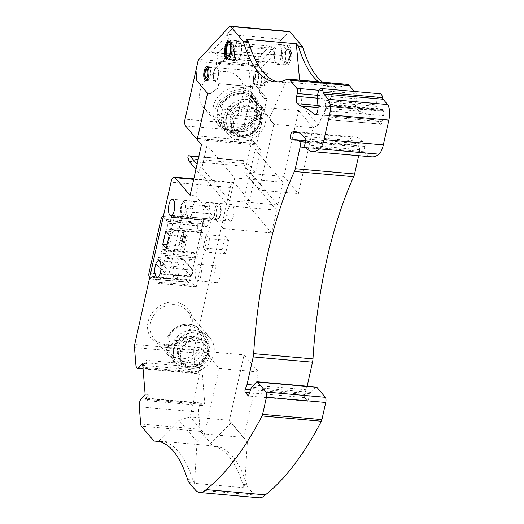 <?xml version="1.0" encoding="UTF-8"?>
<svg xmlns="http://www.w3.org/2000/svg" width="524" height="524" viewBox="0 0 524 524"><rect width="100%" height="100%" fill="white"/><g stroke="black" fill="none" stroke-linecap="round" stroke-linejoin="round"><path stroke-width="0.39" stroke-dasharray="2.62 1.97" d="M282.881 182.201L234.7 177.918L207.006 145.174L201.917 167.935L229.61 200.672L277.792 204.956L282.881 182.201L255.188 149.458L250.099 172.213L255.66 172.71L245.802 161.058L244.243 160.698A1.598 0.583 -84.9 0 0 244.217 160.698A1.598 0.583 -84.9 0 0 243.568 161.733A1.598 0.583 -84.9 0 0 243.614 163.534L244.649 166.239L254.5 177.891L249.417 200.646L243.857 200.155L248.939 177.394L254.5 177.891M234.7 177.918L229.61 200.672M259.256 91.903L263.886 98.381L259.256 91.903L260.31 87.338L259.282 91.929M210.491 93.606L217.768 88.242L218.796 83.644L217.768 88.242L210.491 93.606L207.53 93.344L196.828 80.689L195.983 70.34L197.941 61.583A3.995 1.461 95.1 0 1 198.891 59.402L206.056 51.719L212.397 52L217.034 54.247L229.735 40.617C227.809 38.029 227.069 36.064 227.521 34.708L211.238 52.177M271.275 46.217A5.993 2.188 95.1 0 1 271.249 44.311L258.542 57.935A5.993 2.188 95.1 0 1 258.804 59.592L258.967 61.577L257.808 65.991L258.247 71.33L273.502 54.968L273.063 49.623L271.432 48.201L271.275 46.217L229.761 42.529L229.925 44.514L231.556 45.935L231.988 51.28L216.733 67.642L216.301 62.297L217.453 57.889L217.296 55.904A5.993 2.188 95.1 0 0 217.034 54.247M229.761 42.529A5.993 2.188 95.1 0 1 229.735 40.617M258.542 57.935L271.249 44.311M263.86 98.348L266.827 98.61L257.297 141.231A3.995 1.461 95.1 0 1 255.699 143.733A3.995 1.461 95.1 0 1 255.227 143.452L244.891 131.236A5.26 1.919 95.1 0 1 244.335 124.424L257.212 66.823A3.995 1.461 95.1 0 1 258.162 64.642L265.052 57.254A5.993 2.188 95.1 0 1 265.347 56.985L288.835 31.794L281.63 39.523L276.443 39.058M265.347 56.985L260.159 56.526M266.827 98.61L256.118 85.956L266.854 98.643L263.886 98.381M227.521 34.708L226.781 34.643L233.986 26.921A3.995 1.461 95.1 0 1 234.641 26.593M228.457 205.853L223.368 228.615L271.55 232.898L276.639 210.137L228.457 205.853L200.758 173.11L195.675 195.871L190.114 195.373M223.368 228.615L195.675 195.871M181.481 218.082L168.859 274.55A1.998 0.727 95.1 0 0 168.715 275.041L181.455 218.056L211.107 220.689L209.607 218.921A1.998 0.727 -84.9 0 0 209.371 218.777A1.998 0.727 -84.9 0 0 208.572 220.034L207.661 224.102A3.995 1.461 -84.9 0 1 206.056 226.61L168.997 223.316A3.995 1.461 95.1 0 1 168.525 223.034L163.246 216.792M211.107 220.689L196.605 285.547L159.545 282.253L174.04 217.394L172.547 215.626L209.607 218.921M174.04 217.394L181.455 218.056M168.715 275.041L190.952 277.019A1.998 0.727 95.1 0 1 191.096 276.528L168.859 274.55M203.718 220.06L191.096 276.528M190.952 277.019L203.692 220.028M249.417 200.646L234.444 182.948A7.998 2.921 -84.9 0 0 233.501 182.385A7.998 2.921 -84.9 0 0 230.298 187.402L193.998 349.77A3.995 1.461 -84.9 0 0 193.782 352.822L134.478 347.55M255.66 172.71L260.749 149.949L256.505 144.938L266.854 98.643M256.118 85.956L255.28 75.607L257.238 66.856L255.28 75.607L256.125 85.962M257.238 66.856A3.995 1.461 95.1 0 1 258.188 64.668L258.188 64.668A3.995 1.461 95.1 0 0 257.238 66.856L257.238 66.856M289.838 31.63A3.995 1.461 95.1 0 0 289.484 31.473L289.49 31.473A3.995 1.461 95.1 0 0 288.835 31.794L288.835 31.794A3.995 1.461 95.1 0 1 289.49 31.473A3.995 1.461 95.1 0 1 289.811 31.604M322.646 82.189A142.901 52.197 -84.9 0 0 334.345 87.128A142.901 52.197 -84.9 0 0 346.082 84.665A15.989 5.843 -84.9 0 1 347.399 84.39M354.348 91.497L356.143 93.613L319.011 90.311M374.123 119.76L380.3 124.109A3.995 1.461 -84.9 0 0 380.594 124.221L328.705 119.61A3.995 1.461 95.1 0 0 330.303 117.107L331.653 111.075A3.995 1.461 95.1 0 0 331.233 105.9L330.533 105.075A3.995 1.461 95.1 0 0 330.061 104.793A3.995 1.461 95.1 0 0 329.039 105.652A3.995 1.461 95.1 0 1 328.017 106.503A3.995 1.461 95.1 0 1 327.546 106.221L325.627 103.948A3.995 1.461 95.1 0 1 324.985 101.82L325.404 106.988A5.993 2.188 95.1 0 1 322.673 115.319A5.993 2.188 95.1 0 1 322.234 115.149L374.123 119.76A5.993 2.188 -84.9 0 1 374.025 119.688A256.616 93.737 -84.9 0 0 360.257 111.298A59.959 21.903 -84.9 0 1 356.648 108.985A5.594 2.044 -84.9 0 1 355.934 101.604L356.562 98.787A3.995 1.461 -84.9 0 0 356.143 93.613M380.594 124.221A3.995 1.461 -84.9 0 0 382.192 121.719L383.542 115.686A3.995 1.461 -84.9 0 0 383.123 110.512L382.422 109.686A3.995 1.461 -84.9 0 0 381.95 109.405A3.995 1.461 -84.9 0 0 380.928 110.263A3.995 1.461 -84.9 0 1 379.907 111.114A3.995 1.461 -84.9 0 1 379.435 110.833L377.516 108.56A3.995 1.461 -84.9 0 1 376.874 106.438L376.749 104.918A7.998 2.921 -84.9 0 1 380.391 93.809M358.671 155.68L359.444 152.229A3.995 1.461 -84.9 0 0 358.868 146.903A58.361 21.32 -84.9 0 0 354.185 144.958A58.361 21.32 -84.9 0 0 351.172 145.266A3.995 1.461 -84.9 0 1 350.962 145.286A3.995 1.461 -84.9 0 1 349.842 141.454A3.995 1.461 -84.9 0 1 351.466 137.347A66.352 24.235 -84.9 0 1 354.892 136.993A66.352 24.235 -84.9 0 1 362.752 141.663L364.901 144.198A1.598 0.583 -84.9 0 1 365.038 146.399L364.062 150.106A1.199 0.439 -84.9 0 0 364.167 151.757L365.143 152.91A55.963 20.443 -84.9 0 0 371.771 156.846M316.411 387.039A3.995 1.461 -84.9 0 0 315.762 387.36L311.027 392.437A3.995 1.461 -84.9 0 0 310.326 393.74L307.719 401.273L304.601 397.585A1.998 0.727 -84.9 0 1 304.549 394.461L307.143 386.214M193.782 352.822L195.177 370.003A5.993 2.188 -84.9 0 0 196.847 373.619A5.993 2.188 -84.9 0 0 197.823 373.134L198.622 372.276L199.506 367.547L201.648 365.248L204.74 403.31L202.598 405.609L201.144 403.388L200.351 404.24A5.993 2.188 -84.9 0 0 198.596 412.087L199.991 429.274A3.995 1.461 -84.9 0 0 200.633 431.403L212.967 445.983L208.893 445.623A3.995 1.461 -84.9 0 0 209.364 445.904A3.995 1.461 -84.9 0 0 209.423 445.904A142.901 52.197 -84.9 0 1 211.644 445.976A142.901 52.197 -84.9 0 1 242.822 484.445L246.896 484.805A15.989 5.843 -84.9 0 0 248.494 487.988L254.415 494.99A39.975 14.6 -84.9 0 0 259.151 497.8M246.896 484.805A142.901 52.197 -84.9 0 0 215.724 446.337A142.901 52.197 -84.9 0 0 213.504 446.271A3.995 1.461 -84.9 0 1 213.438 446.265A3.995 1.461 -84.9 0 1 212.967 445.983M228.536 240.431L225.556 253.754L222.065 249.621L225.045 236.298L228.536 240.431L209.633 238.748L206.142 234.621L203.161 247.944L206.653 252.07L209.633 238.748M215.449 282.036A8.397 3.065 -84.9 0 0 216.445 282.626A8.397 3.065 -84.9 0 0 220.244 274.537A8.397 3.065 -84.9 0 0 217.932 265.904A8.397 3.065 -84.9 0 0 214.309 272.552A8.397 3.065 -84.9 0 0 215.449 282.036M229.178 220.611A8.397 3.065 -84.9 0 0 230.174 221.2A8.397 3.065 -84.9 0 0 233.973 213.111A8.397 3.065 -84.9 0 0 231.66 204.478A8.397 3.065 -84.9 0 0 228.3 209.738A8.397 3.065 -84.9 0 0 229.178 220.611M264.201 85.301A6.995 2.554 -84.9 0 0 265.026 85.792A6.995 2.554 -84.9 0 0 267.829 81.403A6.995 2.554 -84.9 0 0 266.264 71.854A6.995 2.554 -84.9 0 0 263.245 77.401A6.995 2.554 -84.9 0 0 264.201 85.301M290.774 58.904A9.995 3.648 -84.9 0 0 288.534 45.267A9.995 3.648 -84.9 0 0 284.015 54.896A9.995 3.648 -84.9 0 0 286.766 65.172A9.995 3.648 -84.9 0 0 290.774 58.904M246.293 39.293L251.441 96.547L259.38 107.125L273.849 124.234L313.136 127.725L318.232 125.013L301.903 105.71L298.667 110.616L313.136 127.725L298.411 193.592L259.125 190.101L244.656 172.992L259.38 107.125L298.667 110.616L283.942 176.483L298.411 193.592M251.441 96.547L269.441 117.835L273.849 124.234L259.125 190.101M247.341 442.145L244.544 487.779L194.509 483.331L197.07 441.621L204.615 433.957L190.147 416.849L229.433 420.34L231.012 422.835L247.341 442.145L229.433 420.34L244.073 354.846L258.548 371.955L243.902 437.448L204.615 433.957L219.255 368.464L204.786 351.355L244.073 354.846M197.07 441.621L179.064 420.34L190.147 416.849L204.786 351.355M192.432 270.122L167.228 267.882A0.799 0.701 139.8 0 0 166.318 268.557L165.329 272.997L165.905 273.803L191.109 276.043L192.013 275.369L193.002 270.928A0.799 0.701 139.8 0 0 192.432 270.122L183.695 259.799L158.497 257.559A0.799 0.701 139.8 0 0 157.586 258.234L156.263 264.155L156.84 264.961L182.044 267.201L182.948 266.526L184.271 260.605A0.799 0.701 139.8 0 0 183.695 259.799M244.656 172.992L283.942 176.483M258.548 371.955L219.255 368.464M299.604 80.139L301.903 105.71M277.654 81.914A142.901 52.197 -84.9 0 0 280.235 82.32A142.901 52.197 -84.9 0 0 285.796 82.013L335.832 86.46A142.901 52.197 95.1 0 1 330.271 86.768A142.901 52.197 95.1 0 1 318.566 81.829M269.441 117.835L285.796 82.013M318.232 125.013L335.832 86.46M328.705 119.61A3.995 1.461 95.1 0 1 328.41 119.498L380.3 124.109M322.234 115.149L328.41 119.498M194.509 483.331L194.378 483.174A15.989 5.843 -84.9 0 1 192.786 479.997A142.901 52.197 -84.9 0 0 161.608 441.529A142.901 52.197 -84.9 0 0 159.1 441.47L158.752 441.051L179.064 420.34M231.012 422.835L208.788 445.498L158.752 441.051M242.822 484.445A15.989 5.843 -84.9 0 0 244.413 487.621L244.544 487.779M148.862 394.893L149.143 398.371L147.002 400.664L145.554 398.443L148.862 394.893L145.155 394.565M143.91 362.608L143.026 367.337L146.334 363.787L146.052 360.309L143.91 362.608L199.506 367.547M164.759 250.714L164.084 249.909A5.993 2.188 -84.9 0 0 163.37 249.489A5.993 2.188 -84.9 0 0 160.966 253.249L190.618 255.882A5.993 2.188 -84.9 0 1 193.022 252.123A5.993 2.188 -84.9 0 1 193.729 252.548L194.411 253.347L194.607 257.795L196.474 259.996L166.822 257.363L164.955 255.162L164.759 250.714L194.411 253.347M166.822 257.363L172.94 229.977L171.079 227.776L169.396 229.99L168.715 229.191A5.993 2.188 -84.9 0 1 168.08 221.423L160.966 253.249M179.732 244.59L179.175 243.929L181.16 235.047L181.723 235.708A1.998 0.635 12.6 0 0 182.378 236.147L184.572 237.143A1.998 0.635 12.6 0 0 185.627 237.49L183.642 246.372A1.998 0.635 -167.4 0 1 182.588 246.025L180.394 245.029A1.998 0.635 -167.4 0 1 179.732 244.59L181.723 235.708M197.076 164.235L200.063 167.765L198.904 172.946L195.917 169.416M276.639 210.137L248.939 177.394M271.55 232.898L243.857 200.155M277.792 204.956L250.099 172.213M222.065 249.621L203.161 247.944M225.045 236.298L206.142 234.621M258.194 80.545A6.995 2.554 95.1 0 1 255.391 84.934A6.995 2.554 95.1 0 1 253.465 77.742A6.995 2.554 95.1 0 1 256.629 71.002A6.995 2.554 95.1 0 1 258.194 80.545M279.148 63.037A9.995 3.648 95.1 0 1 277.131 64.314A9.995 3.648 95.1 0 1 274.38 54.038A9.995 3.648 95.1 0 1 278.899 44.409A9.995 3.648 95.1 0 1 281.578 55.38A16.788 6.131 95.1 0 1 279.148 63.037L239.121 59.481A9.995 3.648 95.1 0 1 237.103 60.758A9.995 3.648 95.1 0 1 234.352 50.481A9.995 3.648 95.1 0 1 238.872 40.852A9.995 3.648 95.1 0 1 241.557 51.824A16.788 6.131 95.1 0 1 239.121 59.481M281.578 55.38L241.557 51.824M201.144 403.388L145.554 398.443M202.598 405.609L147.002 400.664M260.749 149.949L255.188 149.458M198.72 156.873L245.802 161.058M189.053 161.294L244.649 166.239M198.622 372.276L143.026 367.337M201.648 365.248L146.052 360.309M204.74 403.31L149.143 398.371M218.167 76.989A6.995 2.554 95.1 0 1 215.364 81.377A6.995 2.554 95.1 0 1 213.438 74.185A6.995 2.554 95.1 0 1 216.602 67.445A6.995 2.554 95.1 0 1 218.167 76.989M146.334 363.787L142.633 363.459M229.977 130.024A23.121 20.239 -40.2 0 1 217.106 123.553A23.121 20.239 -40.2 0 1 221.691 93.167A23.121 20.239 -40.2 0 1 252.411 93.691A23.121 20.239 -40.2 0 1 253.177 117.887A23.121 20.239 -40.2 0 1 229.977 130.024M197.201 139.666L256.505 144.938M210.517 93.639L207.55 93.37M218.796 83.644L260.31 87.338M306.344 389.777L253.655 385.094M307.719 401.273L248.415 396.006M225.556 253.754L206.653 252.07M169.232 235.158L187.396 236.776L183.904 232.643L165.741 231.032M183.904 232.643L180.924 245.966L167.09 244.734M168.08 221.423L197.731 224.062A5.993 2.188 -84.9 0 0 198.367 231.824L199.041 232.63L200.731 230.409L202.592 232.61L196.474 259.996M169.396 229.99L199.041 232.63M171.079 227.776L200.731 230.409M172.94 229.977L202.592 232.61M164.955 255.162L194.607 257.795M196.605 285.547A1.998 0.727 -84.9 0 1 195.806 286.798A1.998 0.727 -84.9 0 1 195.57 286.661L189.708 279.724L152.641 276.43L152.497 277.098A3.196 1.166 95.1 0 1 151.213 279.102A3.196 1.166 95.1 0 1 150.833 278.879L187.9 282.174A3.196 1.166 -84.9 0 0 188.28 282.397A3.196 1.166 -84.9 0 0 189.557 280.392L189.708 279.724M159.545 282.253A1.998 0.727 95.1 0 1 158.746 283.504A1.998 0.727 95.1 0 1 158.51 283.366L152.641 276.43M187.9 282.174L186.4 280.406A3.196 1.166 -84.9 0 1 186.066 276.259L190.618 255.882M149.674 277.504L150.833 278.879M197.731 224.062L198.144 222.209A3.995 1.461 -84.9 0 1 199.749 219.707A3.995 1.461 -84.9 0 1 200.22 219.988L163.265 216.7M168.525 223.034L205.585 226.329L200.22 219.988M205.585 226.329A3.995 1.461 -84.9 0 0 206.056 226.61M172.547 215.626A1.998 0.727 95.1 0 0 172.311 215.482A1.998 0.727 95.1 0 0 171.505 216.739L170.595 220.807A3.995 1.461 95.1 0 1 168.997 223.316M166.259 248.481L184.415 250.092L187.396 236.776M180.924 245.966L184.415 250.092M181.16 235.047L183.754 235.276L185.627 237.49M179.175 243.929L181.769 244.158L183.754 235.276M183.642 246.372L181.769 244.158M207.006 145.174L201.445 144.683M200.063 167.765L201.917 167.935M198.904 172.946L200.758 173.11M175.016 304.654A21.582 18.897 139.8 0 0 153.355 315.985A21.582 18.897 139.8 0 0 154.069 338.576A21.582 18.897 139.8 0 0 166.082 344.615A21.582 18.897 139.8 0 0 187.736 333.284A21.582 18.897 139.8 0 0 187.029 310.693A21.582 18.897 139.8 0 0 175.016 304.654M174.8 302.066A23.58 20.646 139.8 0 0 148.547 333.133A23.58 20.646 139.8 0 0 186.42 336.493A23.58 20.646 139.8 0 0 174.8 302.066M216.543 209.214A6.792 2.482 -84.9 0 0 216.523 216.491A6.792 2.482 -84.9 0 0 219.078 218.03A6.792 2.482 -84.9 0 0 221.135 211.938A6.792 2.482 -84.9 0 0 220.185 205.578A6.792 2.482 -84.9 0 0 216.543 209.214M180.963 206.05A6.792 2.482 -84.9 0 0 181.559 214.696A6.792 2.482 -84.9 0 0 185.555 208.781A6.792 2.482 -84.9 0 0 182.666 202.244A6.792 2.482 -84.9 0 0 180.963 206.05M215.056 208.67A7.998 2.921 -84.9 0 0 216.844 219.582A7.998 2.921 -84.9 0 0 218.043 219.045A7.998 2.921 -84.9 0 0 220.46 211.879A7.998 2.921 -84.9 0 0 219.34 204.399A7.998 2.921 -84.9 0 0 218.259 203.659A7.998 2.921 -84.9 0 0 215.056 208.67M181.697 205.709A7.998 2.921 -84.9 0 0 182.398 215.881A7.998 2.921 -84.9 0 0 183.485 216.622A7.998 2.921 -84.9 0 0 187.101 208.919A7.998 2.921 -84.9 0 0 184.9 200.692A7.998 2.921 -84.9 0 0 183.701 201.229A7.998 2.921 -84.9 0 0 181.697 205.709M192.819 206.698A7.998 2.921 -84.9 0 1 196.022 201.681A7.998 2.921 -84.9 0 1 198.183 205.893L209.305 206.882A7.998 2.921 -84.9 0 0 207.137 202.67A7.998 2.921 -84.9 0 0 203.934 207.681L203.463 209.81L209.024 210.301A8.397 3.065 95.1 0 0 211.27 219.517A8.397 3.065 95.1 0 0 214.637 214.257L192.4 212.279A8.397 3.065 95.1 0 1 189.033 217.539A8.397 3.065 95.1 0 1 186.78 208.323L192.341 208.821L192.819 206.698L187.258 206.201L186.78 208.323M216.844 219.582L211.283 219.091A7.998 2.921 95.1 0 0 214.486 214.08L192.249 212.102A7.998 2.921 95.1 0 1 189.046 217.113A7.998 2.921 95.1 0 1 187.258 206.201M211.283 219.091A7.998 2.921 95.1 0 1 209.495 208.179L209.024 210.301M198.183 205.893A9.393 3.432 -84.9 0 0 198.275 205.153A8.397 3.065 -84.9 0 0 196.081 201.314A8.397 3.065 -84.9 0 0 192.714 206.58A8.397 3.065 -84.9 0 0 192.341 208.821M209.305 206.882A9.393 3.432 95.1 0 0 209.39 206.142A8.397 3.065 -84.9 0 0 207.196 202.303A8.397 3.065 -84.9 0 0 203.836 207.563A8.397 3.065 -84.9 0 0 203.463 209.81M209.39 206.142L198.275 205.153M173.424 267.509A8.397 3.065 95.1 0 1 176.791 262.249A8.397 3.065 95.1 0 1 178.664 273.705A8.397 3.065 95.1 0 1 175.304 278.971A8.397 3.065 95.1 0 1 173.424 267.509M200.902 275.683A8.397 3.065 95.1 0 1 197.541 280.943A8.397 3.065 95.1 0 1 196.546 280.353A8.397 3.065 95.1 0 1 195.406 270.875A8.397 3.065 95.1 0 1 199.028 264.22A8.397 3.065 95.1 0 1 200.902 275.683M260.264 87.384L218.757 83.689M226.781 34.643A5.993 2.188 95.1 0 1 227.075 34.283L233.959 26.894A3.995 1.461 95.1 0 1 234.457 26.58M281.63 39.523A5.993 2.188 95.1 0 1 281.919 39.156L288.809 31.768A3.995 1.461 95.1 0 1 289.458 31.447M229.951 129.998A23.121 20.239 -40.2 0 1 217.087 123.52A23.121 20.239 -40.2 0 1 221.665 93.141A23.121 20.239 -40.2 0 1 252.385 93.665A23.121 20.239 -40.2 0 1 253.151 117.854A23.121 20.239 -40.2 0 1 229.951 129.998M216.726 114.363A23.121 20.239 139.8 0 0 239.927 102.226A23.121 20.239 139.8 0 0 239.167 78.03A23.121 20.239 139.8 0 0 208.441 77.506A23.121 20.239 139.8 0 0 203.862 107.892A23.121 20.239 139.8 0 0 216.726 114.363M271.432 48.201L229.925 44.514M273.063 49.623L231.556 45.935M273.502 54.968L231.988 51.28M258.247 71.33L216.733 67.642M257.808 65.991L216.301 62.297M258.967 61.577L217.453 57.889M286.235 60.732A5.993 2.188 -84.9 0 0 286.942 61.151A5.993 2.188 -84.9 0 0 289.654 55.374A5.993 2.188 -84.9 0 0 288.004 49.21A5.993 2.188 -84.9 0 0 285.416 53.959A5.993 2.188 -84.9 0 0 286.235 60.732M227.868 55.898A5.993 2.188 -84.9 0 0 227.947 55.904A5.993 2.188 -84.9 0 0 230.658 50.127A5.993 2.188 -84.9 0 0 229.008 43.964A5.993 2.188 -84.9 0 0 228.929 43.964M286.379 60.745A5.993 2.188 -84.9 0 0 287.093 61.164A5.993 2.188 -84.9 0 0 289.805 55.387A5.993 2.188 -84.9 0 0 288.154 49.223A5.993 2.188 -84.9 0 0 285.567 53.972A5.993 2.188 -84.9 0 0 286.379 60.745M280.916 57.804A9.393 3.432 95.1 0 1 277.157 63.692A9.393 3.432 95.1 0 1 274.569 54.031A9.393 3.432 95.1 0 1 278.82 44.979A9.393 3.432 95.1 0 1 280.916 57.804M240.896 54.247A9.393 3.432 95.1 0 1 237.13 60.136A9.393 3.432 95.1 0 1 234.542 50.474A9.393 3.432 95.1 0 1 238.793 41.422A9.393 3.432 95.1 0 1 240.896 54.247M206.043 77.506A3.995 1.461 -84.9 0 0 206.122 77.519A3.995 1.461 -84.9 0 0 207.93 73.668A3.995 1.461 -84.9 0 0 206.829 69.554A3.995 1.461 -84.9 0 0 206.751 69.554M217.958 76.74A6.393 2.338 95.1 0 1 215.397 80.748A6.393 2.338 95.1 0 1 213.635 74.172A6.393 2.338 95.1 0 1 216.523 68.009A6.393 2.338 95.1 0 1 217.958 76.74M257.978 80.296A6.393 2.338 95.1 0 1 255.417 84.305A6.393 2.338 95.1 0 1 253.655 77.729A6.393 2.338 95.1 0 1 256.55 71.572A6.393 2.338 95.1 0 1 257.978 80.296M264.79 82.497A3.995 1.461 -84.9 0 0 265.268 82.779A3.995 1.461 -84.9 0 0 267.076 78.921A3.995 1.461 -84.9 0 0 265.976 74.814A3.995 1.461 -84.9 0 0 264.247 77.978A3.995 1.461 -84.9 0 0 264.79 82.497M264.646 82.484A3.995 1.461 -84.9 0 0 265.118 82.766A3.995 1.461 -84.9 0 0 266.926 78.908A3.995 1.461 -84.9 0 0 265.825 74.801A3.995 1.461 -84.9 0 0 264.103 77.965A3.995 1.461 -84.9 0 0 264.646 82.484M199.539 347.595L167.195 344.72L165.918 345.29A19.984 17.495 139.8 0 0 169.645 355.731A19.984 17.495 139.8 0 0 180.767 361.324A19.984 17.495 139.8 0 0 202.074 348.499L199.539 347.595A17.986 15.746 139.8 0 1 180.557 358.737A17.986 15.746 139.8 0 1 167.195 344.72M170.103 339.952L206.26 343.161A19.984 17.495 -40.2 0 1 204.439 351.303L168.289 348.093A19.984 17.495 -40.2 0 1 170.103 339.952L167.739 337.148L169.016 336.578L201.36 339.454L203.888 340.358A19.984 17.495 139.8 0 0 200.161 329.917A19.984 17.495 139.8 0 0 167.739 337.148L167.673 336.847M167.654 336.84C173.031 323.799 192.413 319.719 200.161 329.917L205.153 335.819C215.574 349.377 203.004 368.523 185.994 367.37C181.33 366.898 177.544 364.986 174.636 361.632A19.984 17.495 -40.2 0 1 178.592 335.367A19.984 17.495 -40.2 0 1 205.153 335.819A19.984 17.495 -40.2 0 1 205.814 356.733A19.984 17.495 -40.2 0 1 185.758 367.226A19.984 17.495 -40.2 0 1 174.636 361.632L169.645 355.731C167.143 352.724 165.866 349.167 165.813 345.067L168.289 348.093M204.439 351.303L202.074 348.499M206.26 343.161L203.888 340.358M187.625 362.411A13.991 12.248 -40.2 0 1 179.837 358.495A13.991 12.248 -40.2 0 1 182.607 340.109A13.991 12.248 -40.2 0 1 201.196 340.43A13.991 12.248 -40.2 0 1 201.661 355.069A13.991 12.248 -40.2 0 1 187.625 362.411M190.998 366.407A13.991 12.248 -40.2 0 1 183.217 362.49A13.991 12.248 -40.2 0 1 185.987 344.104A13.991 12.248 -40.2 0 1 204.576 344.419A13.991 12.248 -40.2 0 1 205.041 359.058A13.991 12.248 -40.2 0 1 190.998 366.407M191.699 368.359A15.989 13.997 -40.2 0 1 182.797 363.879A15.989 13.997 -40.2 0 1 185.968 342.866A15.989 13.997 -40.2 0 1 207.216 343.227A15.989 13.997 -40.2 0 1 207.74 359.962A15.989 13.997 -40.2 0 1 191.699 368.359M190.454 366.879A15.989 13.997 -40.2 0 1 181.553 362.405A15.989 13.997 -40.2 0 1 184.723 341.393A15.989 13.997 -40.2 0 1 205.965 341.753A15.989 13.997 -40.2 0 1 206.495 358.488A15.989 13.997 -40.2 0 1 190.454 366.879M189.295 372.06A21.582 18.897 -40.2 0 1 177.282 366.021A21.582 18.897 -40.2 0 1 181.559 337.653A21.582 18.897 -40.2 0 1 210.242 338.137A21.582 18.897 -40.2 0 1 210.949 360.728A21.582 18.897 -40.2 0 1 189.295 372.06M232.204 132.657A23.121 20.239 139.8 0 0 255.398 120.513A23.121 20.239 139.8 0 0 254.638 96.324A23.121 20.239 139.8 0 0 223.912 95.8A23.121 20.239 139.8 0 0 219.333 126.186A23.121 20.239 139.8 0 0 232.204 132.657M232.669 130.568A20.868 18.268 -40.2 0 1 222.392 100.104A20.868 18.268 -40.2 0 1 255.902 103.084A20.868 18.268 -40.2 0 1 232.669 130.568M252.267 116.787L219.923 113.911L218.639 114.481A19.984 17.495 139.8 0 0 222.373 124.922A19.984 17.495 139.8 0 0 233.494 130.515A19.984 17.495 139.8 0 0 254.795 117.69L252.267 116.787A17.986 15.746 139.8 0 1 233.285 127.928A17.986 15.746 139.8 0 1 219.923 113.911M222.831 109.143L258.987 112.352A19.984 17.495 -40.2 0 1 257.166 120.494L221.01 117.284A19.984 17.495 -40.2 0 1 222.831 109.143L220.46 106.339L221.744 105.769L254.088 108.645L256.616 109.549A19.984 17.495 139.8 0 0 252.889 99.108A19.984 17.495 139.8 0 0 220.46 106.339L220.394 106.038M220.381 106.031C225.759 92.99 245.14 88.91 252.889 99.108L257.88 105.01C268.301 118.568 255.732 137.714 238.721 136.554C234.058 136.083 230.265 134.177 227.357 130.823A19.984 17.495 -40.2 0 1 231.32 104.558A19.984 17.495 -40.2 0 1 257.88 105.01A19.984 17.495 -40.2 0 1 258.542 125.924A19.984 17.495 -40.2 0 1 238.486 136.417A19.984 17.495 -40.2 0 1 227.357 130.823L222.373 124.922C219.87 121.909 218.593 118.358 218.541 114.258L221.01 117.284M257.166 120.494L254.795 117.69M258.987 112.352L256.616 109.549M240.346 131.603A13.991 12.248 -40.2 0 1 232.564 127.686A13.991 12.248 -40.2 0 1 235.335 109.3A13.991 12.248 -40.2 0 1 253.924 109.614A13.991 12.248 -40.2 0 1 254.389 124.26A13.991 12.248 -40.2 0 1 240.346 131.603M243.726 135.598A13.991 12.248 -40.2 0 1 235.938 131.681A13.991 12.248 -40.2 0 1 238.715 113.295A13.991 12.248 -40.2 0 1 257.304 113.61A13.991 12.248 -40.2 0 1 257.762 128.249A13.991 12.248 -40.2 0 1 243.726 135.598M243.313 137.445A15.989 13.997 -40.2 0 1 234.411 132.972A15.989 13.997 -40.2 0 1 237.582 111.959A15.989 13.997 -40.2 0 1 258.83 112.319A15.989 13.997 -40.2 0 1 259.354 129.055A15.989 13.997 -40.2 0 1 243.313 137.445M242.068 135.971A15.989 13.997 -40.2 0 1 233.167 131.498A15.989 13.997 -40.2 0 1 236.337 110.485A15.989 13.997 -40.2 0 1 257.579 110.846A15.989 13.997 -40.2 0 1 258.109 127.574A15.989 13.997 -40.2 0 1 242.068 135.971M240.909 141.153A21.582 18.897 -40.2 0 1 228.896 135.113A21.582 18.897 -40.2 0 1 233.173 106.745A21.582 18.897 -40.2 0 1 261.856 107.23A21.582 18.897 -40.2 0 1 262.563 129.821A21.582 18.897 -40.2 0 1 240.909 141.153M233.986 26.921L229.538 26.521M167.228 267.882L158.497 257.559M166.318 268.557L157.586 258.234M193.002 270.928L184.271 260.605M192.013 275.369L182.948 266.526M191.109 276.043L182.044 267.201M156.84 264.961L165.905 273.803M156.263 264.155L165.329 272.997M182.378 236.147L180.394 245.029M184.572 237.143L182.588 246.025M209.423 445.904L213.504 446.271M248.494 487.988L244.413 487.621M324.985 101.82L376.874 106.438M325.627 103.948L377.516 108.56M327.546 106.221L379.435 110.833M329.039 105.652L380.928 110.263M382.422 109.686L330.533 105.075M331.233 105.9L383.123 110.512M331.653 111.075L383.542 115.686M330.303 117.107L382.192 121.719M244.243 160.698L198.766 156.656L244.217 160.698M243.614 163.534L188.018 158.589M197.823 373.134L143.019 368.261M195.177 370.003L135.873 364.737M286.785 79.393L346.082 84.665M356.562 98.787L317.577 95.322M355.934 101.604L317.387 98.178M356.648 108.985L317.93 105.54M360.257 111.298L318.035 107.544M374.025 119.688L315.834 114.514M325.404 106.988L317.989 106.326M317.452 99.645L376.749 104.918M365.143 152.91L305.846 147.644M364.167 151.757L304.863 146.484M364.062 150.106L304.765 144.834M365.038 146.399L305.734 141.126M364.901 144.198L305.597 138.925M362.752 141.663L303.448 136.391M351.466 137.347L298.909 132.67M351.172 145.266L291.868 139.993M358.868 146.903L305.466 142.155M359.444 152.229L305.682 147.447M304.549 394.461L250.61 389.666M304.601 397.585L249.562 392.699M310.326 393.74L251.022 388.467M311.027 392.437L251.73 387.164M315.762 387.36L256.459 382.088M195.111 489.717L254.415 494.99M189.19 482.715L194.378 483.174M187.599 479.532L192.786 479.997M200.633 431.403L141.329 426.13M199.991 429.274L140.687 424.001M198.596 412.087L139.292 406.821M200.351 404.24L141.048 398.967M168.715 229.191L198.367 231.824M164.084 249.909L193.729 252.548M195.57 286.661L158.51 283.366M152.497 277.098L189.557 280.392M149.34 277.111L186.4 280.406M148.999 272.971L186.066 276.259M161.084 218.914L198.144 222.209M170.595 220.807L207.661 224.102M171.505 216.739L208.572 220.034M234.444 182.948L193.703 179.326M193.998 349.77L134.701 344.504M230.298 187.402L170.994 182.129M209.495 208.179L203.934 207.681M255.227 143.452L195.93 138.185M244.891 131.236L185.594 125.97M244.335 124.424L185.044 119.158M257.297 141.231L198.033 135.965M257.212 66.823L197.915 61.557M288.809 31.768L233.959 26.894M281.919 39.156L227.075 34.283M258.804 59.592L217.296 55.904M265.052 57.254L205.755 51.981M258.162 64.642L198.871 59.369M285.318 52.465A7.395 2.699 -84.9 0 0 287.453 62.487A7.395 2.699 -84.9 0 0 290.099 50.625A7.395 2.699 -84.9 0 0 285.318 52.465M282.836 51.562A9.393 3.432 -84.9 0 0 284.938 64.38A9.393 3.432 -84.9 0 0 288.698 58.492A9.393 3.432 -84.9 0 0 286.602 45.673A9.393 3.432 -84.9 0 0 282.836 51.562M227.246 46.623A9.393 3.432 -84.9 0 0 229.348 59.441A9.393 3.432 -84.9 0 0 233.114 53.553A9.393 3.432 -84.9 0 0 231.012 40.734A9.393 3.432 -84.9 0 0 227.246 46.623M206.181 71.33A6.393 2.338 -84.9 0 0 207.609 80.061A6.393 2.338 -84.9 0 0 210.17 76.052A6.393 2.338 -84.9 0 0 208.742 67.321A6.393 2.338 -84.9 0 0 206.181 71.33M261.771 76.268A6.393 2.338 -84.9 0 0 263.199 84.999A6.393 2.338 -84.9 0 0 265.76 80.991A6.393 2.338 -84.9 0 0 264.332 72.26A6.393 2.338 -84.9 0 0 261.771 76.268M264.247 77.172A4.395 1.605 -84.9 0 0 265.517 83.133A4.395 1.605 -84.9 0 0 267.096 76.078A4.395 1.605 -84.9 0 0 264.247 77.172M201.36 339.454A17.986 15.746 139.8 0 0 188.005 325.437A17.986 15.746 139.8 0 0 169.016 336.578M186.793 366.112A17.986 15.746 -40.2 0 1 177.937 339.853A17.986 15.746 -40.2 0 1 206.823 342.421A17.986 15.746 -40.2 0 1 186.793 366.112M254.088 108.645A17.986 15.746 139.8 0 0 240.726 94.628A17.986 15.746 139.8 0 0 221.744 105.769M239.52 135.303A17.986 15.746 -40.2 0 1 230.658 109.044A17.986 15.746 -40.2 0 1 259.55 111.612A17.986 15.746 -40.2 0 1 239.52 135.303M232.997 131.799A21.582 18.897 -40.2 0 1 220.984 125.76A21.582 18.897 -40.2 0 1 225.261 97.392A21.582 18.897 -40.2 0 1 253.944 97.883A21.582 18.897 -40.2 0 1 254.657 120.468A21.582 18.897 -40.2 0 1 232.997 131.799M184.14 260.022L192.871 270.345M156.44 264.784L165.499 273.626M255.391 84.934L265.026 85.792M256.629 71.002L266.264 71.854M227.468 59.9L237.103 60.758M277.131 64.314L286.766 65.172M229.237 39.994L238.872 40.852M278.899 44.409L288.534 45.267M209.364 445.904L213.438 446.265M211.644 445.976L215.724 446.337M328.017 106.503L379.907 111.114M330.061 104.793L381.95 109.405M205.729 80.519L215.364 81.377M206.967 66.587L216.602 67.445M196.847 373.619L143.065 368.837M275.048 81.862L280.235 82.32M330.271 86.768L334.345 87.128M322.673 115.319L315.258 114.658M354.892 136.993L295.595 131.727M350.962 145.286L291.665 140.013M354.185 144.958L305.826 140.661M156.421 441.064L161.608 441.529M163.37 249.489L193.022 252.123M151.213 279.102L188.28 282.397M163.318 216.464L199.749 219.707M233.501 182.385L193.808 178.861M172.311 215.482L209.371 218.777M195.806 286.798L158.746 283.504M220.185 205.578L219.34 204.399M219.078 218.03L218.043 219.045M181.559 214.696L182.398 215.881M182.666 202.244L183.701 201.229M218.259 203.659L207.137 202.67M196.022 201.681L184.9 200.692M189.046 217.113L183.485 216.622M176.791 262.249L158.628 260.631M175.304 278.971L157.141 277.353M231.66 204.478L207.196 202.303M196.081 201.314L172.357 199.205M230.174 221.2L211.27 219.517M189.033 217.539L170.876 215.927M217.932 265.904L199.028 264.22M216.445 282.626L197.541 280.943M255.699 143.733L197.45 138.559M260.363 56.265L212.397 52M277.157 63.692L284.938 64.38C288.39 63.077 286.89 65.461 289.903 58.721C291.383 50.625 289.759 48.588 289.255 47.488L286.602 45.673L278.82 44.979M237.13 60.136L228.837 59.35M238.793 41.422L230.449 40.734M215.397 80.748L206.921 79.903M216.523 68.009L208.002 67.36M255.417 84.305L263.199 84.999L265.773 83.761C266.284 83.873 268.144 78.587 267.129 75.207C267.03 73.681 266.1 72.698 264.332 72.26L256.55 71.572M204.576 344.419L201.196 340.43M183.217 362.49L179.837 358.495M181.553 362.405L182.797 363.879M205.965 341.753L207.216 343.227M210.242 338.137L187.029 310.693M177.282 366.021L154.069 338.576M252.385 93.665L239.167 78.03M217.087 123.52L203.862 107.892M254.638 96.324L252.411 93.691M219.333 126.186L217.106 123.553M257.304 113.61L253.924 109.614M235.938 131.681L232.564 127.686M233.167 131.498L234.411 132.972M257.579 110.846L258.83 112.319M261.856 107.23L253.944 97.883C245.474 89.82 235.859 89.597 225.091 97.209C215.816 106.562 214.447 116.079 220.984 125.76L228.896 135.113"/><path stroke-width="0.79" d="M193.703 179.326L175.14 177.675L190.114 195.373L201.445 144.683L197.201 139.666L207.55 93.37L196.821 80.689L195.983 70.34L197.941 61.583A3.995 1.461 95.1 0 1 198.891 59.402L229.538 26.521A3.995 1.461 95.1 0 1 230.187 26.2A3.995 1.461 95.1 0 1 230.665 26.482L242.998 41.069L248.186 41.527L246.293 39.293L296.329 43.741L299.604 80.139M289.811 31.604A3.995 1.461 95.1 0 1 289.962 31.754L230.665 26.482M318.566 81.829A142.901 52.197 95.1 0 1 298.634 46.813L302.708 47.173A3.995 1.461 -84.9 0 0 302.296 46.335L289.962 31.754M302.708 47.173A142.901 52.197 -84.9 0 0 322.646 82.189M354.348 91.497L349.292 85.51A15.989 5.843 -84.9 0 0 347.399 84.39L288.095 79.117A15.989 5.843 -84.9 0 0 286.785 79.393A142.901 52.197 -84.9 0 1 275.048 81.862A142.901 52.197 -84.9 0 1 243.411 41.9A3.995 1.461 -84.9 0 0 242.998 41.069M298.909 132.67L292.163 132.074A66.352 24.235 -84.9 0 1 295.595 131.727A66.352 24.235 -84.9 0 1 303.448 136.391L305.597 138.925A1.598 0.583 -84.9 0 1 305.734 141.126L304.765 144.834A1.199 0.439 -84.9 0 0 304.863 146.484L305.846 147.644A55.963 20.443 -84.9 0 0 312.474 151.574A55.963 20.443 -84.9 0 0 319.673 148.888A15.989 5.843 -84.9 0 0 324.015 139.626L329.563 114.835A11.993 4.382 -84.9 0 0 328.299 99.311L323.786 93.973A3.995 1.461 -84.9 0 1 323.203 92.348L382.507 97.621A7.998 2.921 -84.9 0 0 380.391 93.809L321.094 88.536A7.998 2.921 -84.9 0 0 317.452 99.645L317.989 106.326A5.993 2.188 -84.9 0 1 315.258 114.658A5.993 2.188 -84.9 0 1 314.721 114.415A256.616 93.737 -84.9 0 0 300.959 106.025A59.959 21.903 -84.9 0 1 297.344 103.713A5.594 2.044 -84.9 0 1 296.63 96.337L297.259 93.521A3.995 1.461 -84.9 0 0 296.839 88.34L289.988 80.244A15.989 5.843 -84.9 0 0 288.095 79.117M382.507 97.621A3.995 1.461 -84.9 0 0 383.09 99.246L387.603 104.577L328.299 99.311M312.474 151.574L371.771 156.846A55.963 20.443 -84.9 0 0 378.97 154.154A15.989 5.843 -84.9 0 0 383.319 144.899L388.86 120.107A11.993 4.382 -84.9 0 0 387.603 104.577M250.61 389.666L245.245 389.188L247.04 384.511L253.21 356.916A7.998 2.921 -84.9 0 0 253.668 353.621A239.828 87.606 -84.9 0 1 294.39 171.466L353.687 176.732A7.998 2.921 -84.9 0 0 354.584 173.961L358.671 155.68M353.687 176.732A239.828 87.606 -84.9 0 0 312.972 358.888A7.998 2.921 -84.9 0 1 312.514 362.182L307.143 386.214M175.14 177.675A7.998 2.921 -84.9 0 0 174.197 177.119A7.998 2.921 -84.9 0 0 170.994 182.129L134.701 344.504A3.995 1.461 -84.9 0 0 134.478 347.55L135.873 364.737A5.993 2.188 -84.9 0 0 137.543 368.346A5.993 2.188 -84.9 0 0 138.519 367.861L142.633 363.459L145.155 394.565L141.048 398.967A5.993 2.188 -84.9 0 0 139.292 406.821L140.687 424.001A3.995 1.461 -84.9 0 0 141.329 426.13L153.912 441.005A142.901 52.197 -84.9 0 1 156.421 441.064A142.901 52.197 -84.9 0 1 187.599 479.532A15.989 5.843 -84.9 0 0 189.19 482.715L195.111 489.717A39.975 14.6 -84.9 0 0 199.847 492.527A39.975 14.6 -84.9 0 0 206.083 489.599A399.714 146.013 95.1 0 0 262.059 415.951L321.363 421.224A3.995 1.461 -84.9 0 0 321.913 419.626L325.745 402.471A3.995 1.461 -84.9 0 0 325.325 397.297L316.882 387.315A3.995 1.461 -84.9 0 0 316.411 387.039L257.107 381.767A3.995 1.461 -84.9 0 0 256.459 382.088L251.73 387.164A3.995 1.461 -84.9 0 0 251.022 388.467L248.415 396.006L245.298 392.319A1.998 0.727 -84.9 0 1 245.245 389.188M321.363 421.224A399.714 146.013 95.1 0 1 265.386 494.872A39.975 14.6 -84.9 0 1 259.151 497.8L199.847 492.527M262.059 415.951A3.995 1.461 -84.9 0 0 262.609 414.36L266.447 397.199A3.995 1.461 -84.9 0 0 266.022 392.024L257.585 382.048A3.995 1.461 -84.9 0 0 257.107 381.767M294.39 171.466A7.998 2.921 -84.9 0 0 295.287 168.689L300.141 146.956A3.995 1.461 -84.9 0 0 299.571 141.631A58.361 21.32 -84.9 0 0 294.888 139.685A58.361 21.32 -84.9 0 0 291.868 139.993A3.995 1.461 -84.9 0 1 291.665 140.013A3.995 1.461 -84.9 0 1 290.538 136.181A3.995 1.461 -84.9 0 1 292.163 132.074M323.203 92.348A7.998 2.921 -84.9 0 0 321.094 88.536M169.232 235.158L165.741 231.032L162.761 244.354L166.259 248.481L169.232 235.158M204.163 70.969A6.995 2.554 -84.9 0 0 205.729 80.519A6.995 2.554 -84.9 0 0 208.532 76.137A6.995 2.554 -84.9 0 0 206.967 66.587A6.995 2.554 -84.9 0 0 204.163 70.969M225.235 46.263A9.995 3.648 -84.9 0 0 227.468 59.9A9.995 3.648 -84.9 0 0 231.47 53.638A9.995 3.648 -84.9 0 0 229.237 39.994A9.995 3.648 -84.9 0 0 225.235 46.263M168.997 204.471A8.397 3.065 -84.9 0 0 170.876 215.927A8.397 3.065 -84.9 0 0 174.669 207.838A8.397 3.065 -84.9 0 0 172.357 199.205A8.397 3.065 -84.9 0 0 168.997 204.471M155.268 265.897A8.397 3.065 -84.9 0 0 157.141 277.353A8.397 3.065 -84.9 0 0 160.94 269.264A8.397 3.065 -84.9 0 0 158.628 260.631A8.397 3.065 -84.9 0 0 155.268 265.897M243.411 41.9L248.599 42.365A3.995 1.461 -84.9 0 0 248.186 41.527M248.599 42.365A142.901 52.197 -84.9 0 0 277.654 81.914M298.634 46.813A3.995 1.461 -84.9 0 0 298.221 45.974L296.329 43.741M197.076 164.235L190.212 156.113L188.653 155.759A1.598 0.583 -84.9 0 0 188.62 155.752A1.598 0.583 -84.9 0 0 187.972 156.794A1.598 0.583 -84.9 0 0 188.018 158.589L189.053 161.294L195.917 169.416M234.457 26.58A3.995 1.461 95.1 0 1 234.614 26.573L289.458 31.447A3.995 1.461 95.1 0 1 289.838 31.63L234.994 26.757A3.995 1.461 95.1 0 0 234.641 26.593L230.187 26.2M190.212 156.113L198.72 156.873M253.655 385.094L247.04 384.511M206.083 489.599L265.386 494.872M153.912 441.005L158.896 441.45M167.09 244.734L162.761 244.354M163.246 216.792L163.161 216.694A3.995 1.461 95.1 0 0 162.682 216.412A3.995 1.461 95.1 0 0 161.084 218.914L148.999 272.971A3.196 1.166 95.1 0 0 149.34 277.111L149.674 277.504M234.614 26.573A3.995 1.461 95.1 0 1 234.994 26.757M198.033 135.965L198.007 135.958A3.995 1.461 95.1 0 1 196.402 138.467A3.995 1.461 95.1 0 1 195.93 138.185L185.594 125.97A5.26 1.919 95.1 0 1 185.044 119.158L197.915 61.557A3.995 1.461 95.1 0 1 198.871 59.369L205.755 51.981A5.993 2.188 95.1 0 1 206.043 51.725M198.007 135.958L207.53 93.344M228.929 43.964A5.993 2.188 -84.9 0 0 226.604 47.723A5.993 2.188 -84.9 0 0 227.868 55.898M226.453 47.71A5.993 2.188 -84.9 0 0 227.796 55.891A5.993 2.188 -84.9 0 0 230.508 50.114A5.993 2.188 -84.9 0 0 228.857 43.95A5.993 2.188 -84.9 0 0 226.453 47.71M206.751 69.554A3.995 1.461 -84.9 0 0 205.225 72.063A3.995 1.461 -84.9 0 0 206.043 77.506M205.074 72.05A3.995 1.461 -84.9 0 0 205.971 77.506A3.995 1.461 -84.9 0 0 207.779 73.655A3.995 1.461 -84.9 0 0 206.679 69.541A3.995 1.461 -84.9 0 0 205.074 72.05M298.221 45.974L302.296 46.335M188.62 155.752L198.766 156.656L188.653 155.759M143.019 368.261L138.519 367.861M349.292 85.51L289.988 80.244M319.011 90.311L296.839 88.34M317.577 95.322L297.259 93.521M317.387 98.178L296.63 96.337M317.93 105.54L297.344 103.713M318.035 107.544L300.959 106.025M315.834 114.514L314.721 114.415M323.786 93.973L383.09 99.246M388.86 120.107L329.563 114.835M383.319 144.899L324.015 139.626M378.97 154.154L319.673 148.888M305.466 142.155L299.571 141.631M305.682 147.447L300.141 146.956M295.287 168.689L354.584 173.961M253.668 353.621L312.972 358.888M253.21 356.916L312.514 362.182M249.562 392.699L245.298 392.319M316.882 387.315L257.585 382.048M266.022 392.024L325.325 397.297M266.447 397.199L325.745 402.471M321.913 419.626L262.609 414.36M226.021 47.193A7.395 2.699 -84.9 0 0 228.156 57.214A7.395 2.699 -84.9 0 0 230.809 45.359A7.395 2.699 -84.9 0 0 226.021 47.193M204.95 71.906A4.395 1.605 -84.9 0 0 206.22 77.86A4.395 1.605 -84.9 0 0 207.799 70.812A4.395 1.605 -84.9 0 0 204.95 71.906M143.065 368.837L137.543 368.346M305.826 140.661L294.888 139.685M162.682 216.412L163.318 216.464M193.808 178.861L174.197 177.119M197.45 138.559L196.402 138.467M229.348 59.441C227.54 58.806 226.656 58.197 226.689 57.62C225.346 55.21 225.084 51.647 225.923 46.924C228.326 39.922 228.569 42.162 228.864 41.344L231.012 40.734M206.921 79.903L205.781 79.098L204.819 77.113L204.858 71.631L206.168 68.565L208.002 67.36"/></g></svg>
